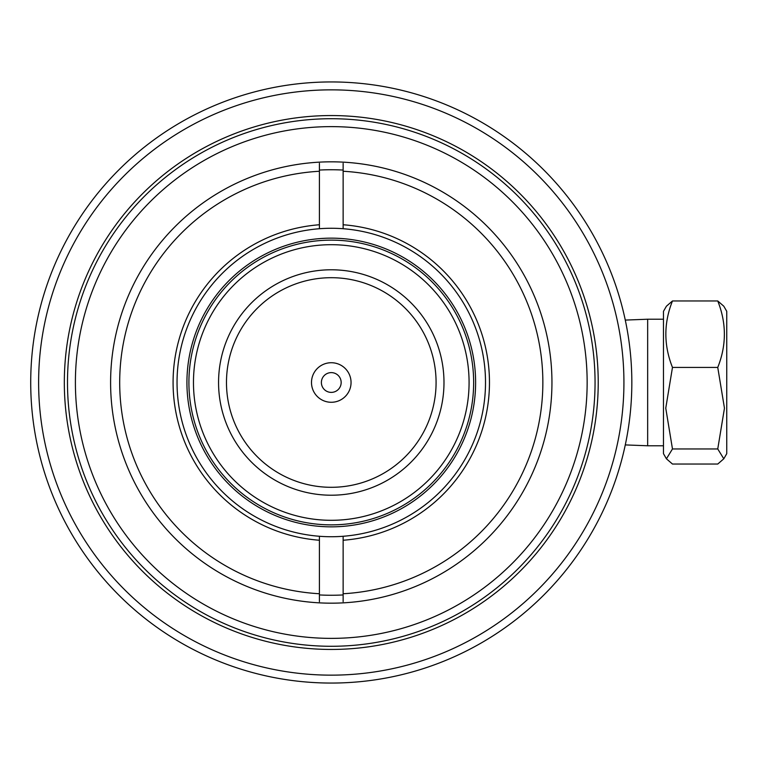<?xml version="1.0" encoding="UTF-8"?>
<svg xmlns="http://www.w3.org/2000/svg" width="765" height="765" viewBox="0 0 765 765"><rect width="100%" height="100%" fill="white"/><g stroke="black" fill="none" stroke-linecap="round" stroke-linejoin="round"><path stroke-width="1.15" d="M331.274 675.151A292.651 292.651 0 0 0 623.924 382.5A292.651 292.651 0 0 0 331.274 89.849A292.651 292.651 0 0 0 38.623 382.5A292.651 292.651 0 0 0 331.274 675.151M331.274 81.941A300.559 300.559 0 0 1 631.833 382.5A300.559 300.559 0 0 1 331.274 683.059A300.559 300.559 0 0 1 30.715 382.5A300.559 300.559 0 0 1 331.274 81.941M331.274 603.174A220.674 220.674 0 0 1 110.6 382.5A220.674 220.674 0 0 1 331.274 161.826A220.674 220.674 0 0 1 551.948 382.5A220.674 220.674 0 0 1 331.274 603.174M343.141 170.069A212.766 212.766 0 0 0 319.407 170.069M319.407 594.931A212.766 212.766 0 0 0 343.141 594.931M331.274 638.373A255.873 255.873 0 0 0 587.147 382.5A255.873 255.873 0 0 0 331.274 126.627A255.873 255.873 0 0 0 75.4 382.5A255.873 255.873 0 0 0 331.274 638.373M331.274 118.718A263.782 263.782 0 0 1 595.055 382.5A263.782 263.782 0 0 1 331.274 646.282A263.782 263.782 0 0 1 67.492 382.5A263.782 263.782 0 0 1 331.274 118.718M331.274 520.305A137.805 137.805 0 0 0 469.079 382.5A137.805 137.805 0 0 0 331.274 244.695A137.805 137.805 0 0 0 193.469 382.5A137.805 137.805 0 0 0 331.274 520.305M331.274 240.134A142.367 142.367 0 0 1 473.65 382.5A142.367 142.367 0 0 1 331.274 524.866A142.367 142.367 0 0 1 188.907 382.5A142.367 142.367 0 0 1 331.274 240.134M331.274 362.725A19.775 19.775 0 0 0 311.498 382.5A19.775 19.775 0 0 0 331.274 402.275A19.775 19.775 0 0 0 351.049 382.5A19.775 19.775 0 0 0 331.274 362.725M331.274 372.612A9.888 9.888 0 0 0 321.386 382.5A9.888 9.888 0 0 0 331.274 392.388A9.888 9.888 0 0 0 341.161 382.5A9.888 9.888 0 0 0 331.274 372.612M331.274 487.305A104.805 104.805 0 0 0 436.079 382.5A104.805 104.805 0 0 0 331.274 277.695A104.805 104.805 0 0 0 226.478 382.5A104.805 104.805 0 0 0 331.274 487.305M331.274 269.787A112.713 112.713 0 0 1 443.987 382.5A112.713 112.713 0 0 1 331.274 495.213A112.713 112.713 0 0 1 218.561 382.5A112.713 112.713 0 0 1 331.274 269.787M358.106 240.669A144.346 144.346 0 0 1 473.105 409.332A144.346 144.346 0 0 1 304.451 524.331A144.346 144.346 0 0 1 189.443 355.668A144.346 144.346 0 0 1 358.106 240.669M319.407 228.725A154.234 154.234 0 0 0 177.04 382.5A154.234 154.234 0 0 0 343.141 536.275A154.234 154.234 0 0 0 485.507 382.5A154.234 154.234 0 0 0 319.407 228.725L319.407 224.757A158.192 158.192 0 0 0 173.081 382.5A158.192 158.192 0 0 0 319.407 540.243L319.407 601.663M319.407 163.337L319.407 171.255A211.58 211.58 0 0 0 119.694 382.5A211.58 211.58 0 0 0 319.407 593.745M319.407 171.255L319.407 224.757M319.407 536.275L319.407 540.243M343.141 593.745A211.58 211.58 0 0 0 542.854 382.5A211.58 211.58 0 0 0 343.141 171.255L343.141 224.757A158.192 158.192 0 0 1 489.466 382.5A158.192 158.192 0 0 1 343.141 540.243L343.141 601.663M343.141 171.255L343.141 163.337M343.141 228.725L343.141 224.757M343.141 540.243L343.141 536.275M625.282 320.086L647.659 319.225L647.659 445.775L663.475 445.775M723.795 306.201L726.75 311.317L726.75 453.683L723.795 458.799L717.752 448.959L724.465 408.185L717.752 367.42C726.568 345.321 726.568 323.165 717.752 300.961L723.795 306.201L717.752 300.961L672.473 300.961C663.657 323.06 663.657 345.206 672.473 367.42L717.752 367.42M672.473 367.42L665.76 408.185L672.473 448.959L666.43 458.799L672.473 464.039L717.752 464.039L723.795 458.799M666.43 306.201L672.473 300.961L666.43 306.201L663.475 311.317L663.475 453.683L666.43 458.799M672.473 448.959L717.752 448.959M331.274 649.447A266.947 266.947 0 0 1 64.327 382.5A266.947 266.947 0 0 1 331.274 115.553A266.947 266.947 0 0 1 598.22 382.5A266.947 266.947 0 0 1 331.274 649.447M625.282 444.914L647.659 445.775M647.659 319.225L663.475 319.225"/></g></svg>
